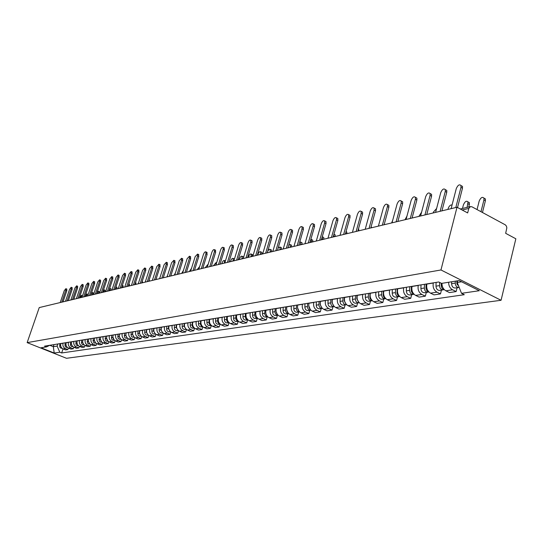 <?xml version="1.0" encoding="UTF-8"?>
<svg xmlns="http://www.w3.org/2000/svg" width="543" height="543" viewBox="0 0 543 543"><rect width="100%" height="100%" fill="white"/><g stroke="black" fill="none" stroke-linecap="round" stroke-linejoin="round"><path stroke-width="0.81" d="M460.288 208.994L470.442 206.584L471.928 206.802L505.39 224.89L506.429 226.139L506.85 227.836L505.662 233.32L515.85 238.784L501.067 300.279L440.964 269.966L27.15 342.626L39.239 307.589L457.009 207.236L440.964 269.966M27.15 342.626L66.49 358.292L501.067 300.279M470.442 206.584L468.806 208.424L462.154 209.992M457.009 207.236L467.659 212.944L468.806 208.424M60.857 343.495L60.83 343.59C60.253 346.034 61.04 347.812 63.171 348.939L65.588 349.909L67.855 349.57L65.425 348.599C63.28 347.466 62.499 345.674 63.069 343.224L63.103 343.128M68.364 348.049L67.855 349.57M66.198 342.626L66.165 342.721C65.588 345.185 66.375 346.991 68.533 348.124L70.97 349.108L73.278 348.762L70.828 347.778C68.669 346.638 67.875 344.825 68.452 342.348L68.486 342.253M73.794 347.208L73.278 348.762M71.642 341.737L71.608 341.832C71.031 344.33 71.825 346.149 73.997 347.296L76.454 348.287L78.81 347.934L76.346 346.936C74.167 345.782 73.366 343.957 73.95 341.452L73.977 341.357M79.339 346.339L78.81 347.934M77.201 340.834L77.167 340.929C76.583 343.447 77.384 345.287 79.577 346.448L82.054 347.452L84.457 347.092L81.973 346.081C79.773 344.92 78.966 343.074 79.549 340.542L79.583 340.447M85 345.457L84.457 347.092M82.862 339.945L82.841 340.006C82.251 342.552 83.065 344.411 85.271 345.586L87.769 346.597L90.219 346.23L87.715 345.212C85.502 344.031 84.688 342.165 85.271 339.613L85.305 339.511M90.776 344.561L90.219 346.23M88.665 338.968L88.631 339.07C88.041 341.635 88.862 343.515 91.081 344.696L93.6 345.728L96.104 345.348L93.579 344.323C91.346 343.128 90.525 341.242 91.115 338.662L91.149 338.56M96.668 343.638L96.104 345.348M94.577 338.004L94.543 338.106C93.953 340.699 94.781 342.599 97.021 343.8L99.559 344.832L102.118 344.452L99.573 343.414C97.319 342.205 96.491 340.298 97.082 337.692L97.116 337.59M102.695 342.694L102.118 344.452M100.618 337.02L100.584 337.122C99.987 339.748 100.822 341.662 103.082 342.877L105.641 343.929L108.254 343.536L105.688 342.484C103.421 341.262 102.579 339.334 103.177 336.701L103.211 336.599M108.844 341.73L108.254 343.536M106.788 336.015L106.754 336.117C106.156 338.771 106.998 340.712 109.279 341.934L111.858 343L114.532 342.599L111.939 341.533C109.652 340.298 108.804 338.35 109.408 335.689L109.442 335.588M115.136 340.739L114.532 342.599M113.093 334.99L113.059 335.092C112.462 337.773 113.311 339.735 115.611 340.977L118.211 342.049L120.94 341.642L118.326 340.563C116.019 339.314 115.17 337.346 115.774 334.651L115.808 334.549M121.557 339.735L120.94 341.642M119.541 333.938L119.508 334.047C118.903 336.755 119.759 338.737 122.08 339.993L124.7 341.079L127.496 340.665L124.856 339.572C122.528 338.309 121.673 336.314 122.277 333.592L122.311 333.49M128.128 338.703L127.496 340.665M126.132 332.866L126.098 332.974C125.487 335.71 126.356 337.719 128.691 338.988L131.338 340.088L134.196 339.66L131.535 338.554C129.186 337.278 128.318 335.262 128.929 332.513L128.963 332.404M134.84 337.644L134.196 339.66M132.872 331.773L132.838 331.882C132.22 334.644 133.096 336.674 135.458 337.963L138.126 339.076L141.044 338.635L138.363 337.522C135.994 336.226 135.119 334.189 135.736 331.406L135.77 331.298M141.709 336.558L141.044 338.635M139.761 330.646L139.727 330.755C139.11 333.558 139.992 335.608 142.375 336.911L145.069 338.038L148.056 337.59L145.348 336.456C142.958 335.146 142.076 333.09 142.694 330.273L142.728 330.164M148.734 335.452L148.056 337.59M146.814 329.499L146.78 329.608C146.162 332.445 147.051 334.515 149.454 335.832L152.169 336.979L155.223 336.517L152.502 335.37C150.085 334.047 149.196 331.963 149.814 329.119L149.848 329.01M155.922 334.312L155.223 336.517M154.036 328.325L154.002 328.44C153.377 331.298 154.273 333.402 156.696 334.732L159.438 335.893L162.567 335.425L159.812 334.264C157.382 332.92 156.479 330.809 157.103 327.931L157.137 327.823M163.28 333.144L162.567 335.425M161.42 327.124L161.386 327.232C160.762 330.13 161.671 332.255 164.115 333.606L166.877 334.78L170.081 334.298L167.305 333.124C164.848 331.766 163.938 329.628 164.563 326.716L164.604 326.608M170.814 331.949L170.081 334.298M168.988 325.895L168.954 326.004C168.323 328.936 169.24 331.087 171.71 332.459L174.5 333.64L177.771 333.151L174.975 331.956C172.498 330.585 171.574 328.42 172.206 325.474L172.246 325.359M178.532 330.721L177.771 333.151M176.74 324.633L176.699 324.748C176.068 327.714 176.998 329.886 179.482 331.278L182.299 332.479L185.658 331.977L182.835 330.768C180.33 329.37 179.4 327.185 180.038 324.205L180.072 324.09M186.439 329.458L185.658 331.977M184.674 323.336L184.64 323.452C184.002 326.458 184.939 328.658 187.45 330.063L190.294 331.284L193.736 330.768L190.885 329.547C188.36 328.128 187.416 325.915 188.054 322.902L188.095 322.78M194.537 328.169L193.736 330.768M192.813 322.013L192.779 322.128C192.134 325.169 193.084 327.402 195.616 328.827L198.487 330.056L202.01 329.533L199.138 328.291C196.593 326.859 195.636 324.619 196.281 321.565L196.315 321.442M202.838 326.838L202.01 329.533M201.154 320.655L201.12 320.777C200.476 323.852 201.433 326.112 203.992 327.551L206.883 328.807L210.501 328.264L207.596 327.008C205.03 325.556 204.066 323.282 204.711 320.194L204.745 320.071M211.349 325.467L210.501 328.264M209.707 319.264L209.673 319.386C209.028 322.501 209.992 324.789 212.578 326.248L215.496 327.517L219.202 326.961L216.27 325.685C213.677 324.219 212.707 321.918 213.358 318.782L213.392 318.666M215.7 318.286L215.544 321.144C215.686 323.241 216.684 324.3 218.524 324.314L220.091 324.076L219.202 326.961M218.483 317.831L218.449 317.954C217.797 321.11 218.775 323.431 221.381 324.911L224.327 326.2L228.135 325.63L225.175 324.334C222.555 322.841 221.578 320.513 222.23 317.343L222.263 317.221M229.01 322.705L228.135 325.63M227.49 316.372L227.449 316.494C226.798 319.684 227.788 322.033 230.415 323.54L233.388 324.843L237.298 324.259L234.311 322.949C231.671 321.436 230.68 319.074 231.332 315.863L231.366 315.734M238.18 321.3L237.298 324.259M236.734 314.865L236.694 314.988C236.035 318.225 237.04 320.608 239.694 322.128L242.694 323.452L246.705 322.854L243.692 321.524C241.024 319.99 240.02 317.594 240.678 314.343L240.719 314.214M247.594 319.854L246.705 322.854M246.223 313.318L246.183 313.447C245.524 316.725 246.536 319.135 249.217 320.682L252.251 322.026L256.364 321.415L253.323 320.058C250.635 318.503 249.617 316.08 250.275 312.782L250.316 312.653M257.267 318.374L256.364 321.415M255.97 311.73L255.936 311.858C255.271 315.184 256.296 317.628 259.004 319.196L262.059 320.56L266.294 319.929L263.226 318.558C260.504 316.976 259.479 314.519 260.138 311.18L260.178 311.051M267.197 316.847L266.294 319.929M265.989 310.101L265.955 310.229C265.289 313.596 266.321 316.08 269.056 317.669L272.145 319.053L276.496 318.408L273.394 317.01C270.652 315.408 269.606 312.917 270.278 309.53L270.312 309.395M277.398 315.286L276.496 318.408M276.292 308.424L276.251 308.553C275.586 311.967 276.631 314.485 279.394 316.101L282.509 317.506L286.982 316.84L283.853 315.422C281.077 313.8 280.025 311.268 280.697 307.833L280.738 307.698M287.892 313.678L286.982 316.84M286.88 306.7L286.847 306.836C286.175 310.297 287.233 312.843 290.023 314.485L293.166 315.917L297.768 315.232L294.611 313.793C291.808 312.137 290.743 309.571 291.415 306.089L291.455 305.953M298.684 312.021L297.768 315.232M297.781 304.928L297.74 305.064C297.069 308.573 298.141 311.159 300.958 312.829L304.134 314.275L308.865 313.569L305.675 312.11C302.845 310.433 301.772 307.827 302.444 304.297L302.485 304.161M309.788 310.318L308.865 313.569M308.994 303.103L308.953 303.238C308.281 306.795 309.361 309.422 312.205 311.119L315.415 312.592L320.289 311.865L317.071 310.379C314.214 308.675 313.121 306.035 313.8 302.451L313.84 302.315M321.218 308.567L320.289 311.865M320.546 301.222L320.506 301.358C319.827 304.969 320.92 307.637 323.798 309.361L327.035 310.854L332.051 310.107L328.8 308.6C325.915 306.863 324.816 304.182 325.495 300.55L325.535 300.408M332.988 306.761L332.051 310.107M332.438 299.281L332.397 299.424C331.719 303.089 332.825 305.797 335.73 307.548L339.002 309.069L344.174 308.295L340.889 306.761C337.977 305.003 336.857 302.275 337.542 298.589L337.576 298.446M345.11 304.901L344.174 308.295M344.696 297.286L344.656 297.435C343.977 301.155 345.097 303.897 348.029 305.675L351.335 307.229L356.663 306.428L353.35 304.867C350.405 303.082 349.271 300.313 349.957 296.573L349.997 296.424M357.606 302.98L356.663 306.428M357.335 295.229L357.294 295.378C356.615 299.152 357.749 301.942 360.708 303.754L364.048 305.329L369.545 304.508L366.192 302.919C363.219 301.1 362.079 298.29 362.765 294.489L362.805 294.34M370.489 301.005L369.545 304.508M370.374 293.111L370.333 293.254C369.647 297.089 370.801 299.926 373.794 301.765L377.161 303.367L382.835 302.519L379.448 300.903C376.448 299.05 375.288 296.2 375.973 292.338L376.014 292.188M383.786 298.969L382.835 302.519M383.826 290.919L383.786 291.068C383.1 294.964 384.268 297.842 387.288 299.716L390.695 301.351L396.553 300.476L393.132 298.826C390.098 296.946 388.924 294.041 389.609 290.125L389.65 289.969M397.503 296.865L396.553 300.476M397.72 288.659L397.68 288.808C396.994 292.765 398.175 295.697 401.229 297.598L404.664 299.261L410.718 298.358L407.264 296.682C404.196 294.761 403.008 291.815 403.693 287.831L403.734 287.681M411.675 294.693L410.718 298.358M412.076 286.324L412.035 286.473C411.343 290.491 412.544 293.471 415.626 295.412L419.101 297.102L425.352 296.173L421.863 294.462C418.762 292.514 417.56 289.514 418.253 285.462L418.293 285.306M426.309 292.446L425.352 296.173M426.907 283.908L426.866 284.064C426.18 288.15 427.395 291.177 430.511 293.152L434.02 294.876L440.482 293.912L436.959 292.175C433.83 290.186 432.608 287.132 433.294 283.018L433.334 282.862M441.445 290.125L440.482 293.912M441.961 283.317C442.009 286.806 443.326 289.304 445.898 290.817L449.441 292.575L456.134 291.577L452.57 289.799C449.984 288.279 448.661 285.761 448.613 282.251M457.097 287.722L456.134 291.577M54.001 344.608L53.295 346.705L57.117 346.095L57.829 343.99M57.117 346.095L59.805 352.224L54.219 353.045L40.99 347.771L46.46 346.896L49.752 345.3M59.805 352.224L61.664 352.964L464.285 294.7L461.523 293.322L479.313 290.715L459.147 280.555L441.581 283.385L438.758 281.98L44.58 346.142L46.46 346.896M457.634 280.799L457.213 282.475L461.577 281.783M49.786 345.294L53.295 346.705L54.219 353.045M63.036 348.877L61.664 352.964M461.523 293.322L457.213 282.475M66.789 289.059L66.809 290.763L63.029 301.874M61.753 302.179L65.784 290.329L65.866 288.666L64.23 290.729L60.205 302.553M59.73 343.678L59.893 347.276L60.931 348.185L62.112 348.301M60.843 346.427L61.271 347.323M81.24 297.503L81.484 295.297L79.651 297.883M72.131 287.654L72.158 289.371L68.357 300.598M67.067 300.903L71.126 288.937L71.208 287.261L69.545 289.351L65.486 301.284M77.574 286.229L77.615 287.96L73.787 299.288M72.49 299.6L76.577 287.519L76.651 285.828L74.961 287.939L70.882 299.987M65.024 342.816L65.187 346.448L66.232 347.371L67.461 347.479M66.117 345.402L66.701 346.631M86.704 296.186L86.948 293.973L85.081 296.58M87.851 294.354L88.115 294.774M70.42 341.941L70.59 345.606L71.642 346.543L72.925 346.644M71.527 344.391L72.226 345.891M92.276 294.849L92.514 292.616L91.312 293.58M93.423 293.003L93.545 294.544M83.133 284.77L83.181 286.514L79.332 297.958M78.022 298.27L82.136 286.066L82.21 284.369L80.486 286.494L76.38 298.67M88.808 283.276L88.869 285.041L84.993 296.6M83.676 296.919L87.81 284.586L87.878 282.883L86.127 285.027L81.993 297.32M94.597 281.763L94.665 283.541L90.769 295.216M89.439 295.535L93.606 283.079L93.667 281.355L91.882 283.527L87.728 295.942M75.925 341.038L76.101 344.751L77.16 345.687L78.491 345.789M77.052 343.373L77.853 345.11M97.964 293.485L98.195 291.231L97.394 291.605M99.104 291.618L99.24 293.179M81.552 340.128L81.722 343.868L82.794 344.825L84.179 344.92M82.692 342.355L83.588 344.303M103.767 292.093L103.998 289.819L103.503 289.887M104.908 290.213L105.05 291.781M87.287 339.192L87.464 342.972L88.543 343.936L89.982 344.024M87.124 341.513L88.461 341.303L89.439 343.475M109.686 290.668L109.679 288.319M110.826 288.774L110.982 290.356M100.509 280.208L100.591 282L96.661 293.797M95.324 294.116L99.518 281.539L99.579 279.801L97.76 281.993L93.579 294.537M94.36 340.271L95.405 342.613M93.145 338.235L93.328 342.063L94.414 343.033L95.907 343.115M115.734 289.215L115.937 286.894M116.867 287.301L117.037 288.903M106.543 278.627L106.638 280.432L102.688 292.351M101.337 292.67L105.559 279.964L105.613 278.22L103.761 280.432L99.552 293.105M100.53 337.033L100.503 337.393M100.38 339.171L101.5 341.73M99.131 337.264L99.315 341.126L100.414 342.11L101.962 342.192M121.903 287.736L122.263 285.638M123.037 285.808L123.22 287.417M112.713 277.005L112.815 278.83L108.838 290.872M107.48 291.197L111.729 278.355L111.777 276.597L109.896 278.837L105.654 291.639M106.672 336.036L106.638 336.558M106.537 338.024L107.724 340.821M105.24 336.266L105.43 340.176L106.537 341.167L108.145 341.242M128.209 286.222L128.596 284.776M129.343 284.274L129.533 285.896M119.012 275.355L119.127 277.195L115.123 289.358M113.752 289.69L118.028 276.713L118.075 274.941L116.154 277.201L111.892 290.138M112.944 335.017L112.896 335.757M112.829 336.789L114.078 339.891M111.485 335.255L111.682 339.199L112.795 340.203L114.471 340.271M135.777 282.713L135.988 284.349M125.447 273.665L125.576 275.525L121.551 287.817M120.166 288.15L124.469 275.036L124.51 273.251L122.555 275.539L118.265 288.604M119.358 333.972L119.202 336.429L120.573 338.934M117.872 334.216L118.062 338.201L119.188 339.219L120.926 339.28M142.354 281.111L142.578 282.767M132.024 271.941L132.173 273.815L128.114 286.242M126.723 286.575L131.053 273.326L131.094 271.527L129.098 273.835L124.775 287.043M125.915 332.9L125.759 335.384L127.205 337.956M124.395 333.151L124.591 337.183L125.725 338.214L127.53 338.269M149.271 279.577L149.311 281.152M138.75 270.17L138.913 272.07L134.827 284.627M133.429 284.966L137.786 271.568L137.82 269.756L135.784 272.091L131.433 285.442M132.621 331.814L132.458 334.325L133.992 336.952M131.06 332.065L131.263 336.144L132.411 337.183L134.291 337.23M156.316 278.287L156.194 279.496M145.626 268.371L145.802 270.285L141.696 282.978M140.284 283.317L144.669 269.776L144.696 267.95L142.619 270.312L138.241 283.806M139.476 330.694L139.32 333.232L140.929 335.92M137.881 330.959L138.092 335.079L139.246 336.131L141.194 336.171M152.664 266.525L152.854 268.452L148.721 281.294M147.296 281.634L151.707 267.943L151.735 266.104L149.617 268.486L145.212 282.136M146.495 329.553L146.332 332.126L148.022 334.861M144.859 329.818L144.696 332.384C144.818 334.264 145.734 335.214 147.431 335.214L148.266 335.092M167.692 275.002L166.905 276.923M159.859 264.631L160.07 266.586L155.909 279.564M154.47 279.91L158.909 266.063L158.929 264.217L156.771 266.62L152.339 280.426M153.669 328.386L153.513 330.986L155.284 333.775M151.999 328.658L151.836 331.25C151.965 333.158 152.882 334.115 154.599 334.115L155.495 333.979M175.545 272.518L174.208 275.172M167.224 262.703L167.448 264.672L163.267 277.799M161.814 278.145L166.287 264.142L166.301 262.283L164.095 264.712L159.628 278.668M161.02 327.191L160.857 329.818L162.71 332.669M159.309 327.47L159.147 330.09C159.275 332.017 160.199 332.988 161.929 332.995L162.9 332.845M183.466 270.339L181.681 273.373M174.765 260.721L175.009 262.71L170.794 275.987M169.335 276.339L173.835 262.181L173.848 260.301L171.588 262.764L167.095 276.876M168.54 325.963L168.378 328.624L170.312 331.522M166.789 326.248L166.626 328.902C166.755 330.857 167.692 331.834 169.443 331.841L170.482 331.678M191.503 268.344L189.331 271.534M182.482 258.692L182.747 260.708L178.511 274.134M177.032 274.493L181.559 260.165L181.572 258.278L179.265 260.762L174.744 275.043M176.244 324.707L176.088 327.402L178.104 330.354M174.452 325.006L174.289 327.687C174.425 329.662 175.369 330.653 177.127 330.66L178.253 330.49M199.675 266.532L197.163 269.654M190.389 256.622L190.674 258.651L186.412 272.24M184.919 272.593L189.48 258.101L189.48 256.201L187.125 258.712L182.577 273.156M184.138 323.424L183.975 326.153L186.079 329.153M182.299 323.723L182.143 326.445C182.272 328.44 183.229 329.445 185.007 329.452L186.208 329.268M207.949 264.984L207.765 264.59L205.186 267.726M198.494 254.497L198.799 256.547L194.503 270.292M193.003 270.652L197.591 255.991L197.591 254.076L195.175 256.615L190.6 271.228M192.222 322.108L192.229 326.065L193.023 327.3L194.251 327.918M190.342 322.413L190.179 325.169C190.315 327.191 191.279 328.203 193.07 328.216L194.36 328.02M215.856 265.167L216.039 262.588L213.399 265.758M206.795 252.312L207.121 254.389L202.804 268.303M201.29 268.663L205.906 253.825L205.899 251.898C205.078 251.565 204.249 252.42 203.428 254.463L198.826 269.253M200.516 320.757L200.53 324.782L201.358 326.044L202.634 326.655M198.582 321.076L198.426 323.859C198.562 325.909 199.539 326.934 201.344 326.947L202.722 326.737M224.334 263.124L224.517 260.531C223.668 260.185 222.834 261.027 222.019 263.056L221.815 263.735M225.379 260.932L224.517 260.531M215.306 250.079L215.659 252.176L211.308 266.26M209.781 266.627L214.424 251.599L214.424 249.671C213.575 249.312 212.727 250.174 211.892 252.264L207.256 267.231M209.014 319.379L209.035 323.472L209.903 324.762L211.22 325.352M207.032 319.698L206.876 322.515C207.019 324.592 208.003 325.637 209.822 325.651L211.295 325.42M233.028 261.04L233.205 258.427C232.329 258.054 231.481 258.909 230.653 260.979L230.442 261.658M234.06 258.821L234.433 259.011M224.028 247.791L224.408 249.909L220.037 264.163M218.496 264.529L223.166 249.325L223.159 247.384C222.291 247.004 221.422 247.873 220.567 250.004L215.904 265.154M217.729 317.954L217.763 322.128L218.666 323.438L220.03 324.022M241.94 258.902L242.11 256.269C241.214 255.875 240.345 256.73 239.497 258.848L239.287 259.534M242.952 256.663L243.556 257.497M232.981 245.443L233.375 245.626L233.388 247.581L228.99 262.011M227.436 262.384L232.132 246.99L232.126 245.036C231.23 244.628 230.341 245.511 229.465 247.683L224.775 263.022M226.675 316.501L226.723 320.743L227.66 322.087L229.065 322.644M224.592 316.84L224.435 319.732C224.585 321.856 225.589 322.929 227.442 322.942L229.112 322.691M251.076 256.703L251.246 254.049C250.33 253.635 249.434 254.504 248.572 256.656L248.361 257.355M252.081 254.443L252.59 256.344M242.164 243.026L242.585 243.23L242.606 245.192L238.173 259.805M236.605 260.178L241.336 244.588L241.323 242.626C240.406 242.198 239.497 243.088 238.601 245.307L233.877 260.837M235.859 315.008L235.913 319.325L236.891 320.696L238.343 321.239M233.721 315.354L233.565 318.279C233.714 320.438 234.725 321.524 236.599 321.544L238.377 321.266M260.457 254.45L260.626 251.782C259.676 251.334 258.76 252.217 257.877 254.416L257.667 255.122M261.434 252.169L261.869 252.373L261.977 254.083M251.592 240.556L252.04 240.766L252.061 242.735L247.608 257.538M246.027 257.918L250.785 242.13L250.764 240.162C249.821 239.701 248.891 240.597 247.975 242.864L243.223 258.59M245.287 313.474L245.355 317.872L246.373 319.264L247.866 319.786L245.999 320.099C244.112 320.078 243.088 318.979 242.931 316.793L243.088 313.827M270.081 252.142L270.251 249.454C269.437 248.952 268.554 249.665 267.611 251.592M246.264 317.268L246.821 318.49M271.045 249.834L271.5 250.051L271.615 251.769M261.278 238.01L261.753 238.241L261.774 240.223L257.294 255.21M255.699 255.597L260.484 239.599L260.464 237.624C259.493 237.128 258.536 238.038 257.599 240.352L252.821 256.282M254.966 311.899L254.816 314.913C254.925 316.976 255.868 318.103 257.647 318.3L255.651 318.619C253.744 318.598 252.712 317.485 252.556 315.266L252.705 312.266M279.964 249.766L280.127 247.065L278.226 247.805M255.909 315.374L256.737 317.227M280.901 247.438L281.396 247.669L281.512 249.393M271.222 235.404L271.731 235.648L271.751 237.63L267.244 252.821M265.636 253.208L270.455 237.006L270.428 235.024C269.43 234.495 268.452 235.411 267.482 237.78L262.676 253.92M264.909 310.277L264.76 313.331C264.889 315.463 265.866 316.61 267.692 316.766L265.568 317.098C263.647 317.078 262.602 315.945 262.439 313.698L262.595 310.657M290.111 247.33L290.274 244.608L288.89 244.75M265.86 313.515L266.891 315.85M291.028 244.974L291.557 245.226L291.672 246.95M281.437 232.723L281.98 232.988L282.007 234.976L277.473 250.364M275.851 250.751L280.69 234.338L280.67 232.35C279.645 231.786 278.634 232.709 277.643 235.133L272.81 251.484M275.138 308.614L274.989 311.709C275.131 313.915 276.143 315.069 278.016 315.184L275.763 315.537C273.821 315.51 272.769 314.363 272.6 312.089L272.749 309.001M300.537 244.825L300.707 242.09L299.77 241.906M276.115 311.648L277.303 314.39M301.433 242.443L301.996 242.721L302.112 244.445M291.937 229.96L292.521 230.252L292.548 232.241L287.987 247.839M286.351 248.232L291.224 231.596L291.197 229.601C290.145 228.997 289.107 229.933 288.089 232.411L283.222 248.979M285.645 306.904L285.503 310.039C285.659 312.32 286.704 313.487 288.638 313.562L286.242 313.929C284.281 313.902 283.215 312.741 283.046 310.433L283.195 307.297M311.254 242.246L311.424 239.504L310.901 239.205M286.67 309.741L288 312.87M312.123 239.843L312.727 240.142L312.843 241.866M302.736 227.13L303.367 227.436L303.388 229.431L298.806 245.239M297.15 245.64L302.051 228.773L302.03 226.777C300.937 226.132 299.872 227.076 298.826 229.614L293.933 246.407M296.464 305.139L296.315 308.329C296.492 310.671 297.564 311.858 299.546 311.886L299.56 311.886M293.939 305.553L293.79 308.729C293.967 311.064 295.039 312.245 297.021 312.273L299.546 311.886M322.277 239.599L322.284 236.673M297.659 304.949L297.632 305.492M297.53 307.738L298.996 311.282M323.112 237.176L323.757 237.495L323.879 239.219M313.847 224.211L314.519 224.544L314.546 226.54L309.931 242.565M308.268 242.965L313.189 225.868L313.168 223.879C312.049 223.18 310.949 224.137 309.87 226.736L304.956 243.759M307.589 303.327L307.447 306.557C307.623 308.94 308.709 310.148 310.711 310.175L310.793 310.162M304.99 303.754L304.847 306.971C305.023 309.347 306.109 310.548 308.105 310.576L310.711 310.175M333.612 236.877L333.918 234.406M308.818 303.13L308.777 304.053M308.716 305.56L310.304 309.639M334.413 234.427L335.106 234.766L335.228 236.49M325.277 221.211L326.004 221.571L326.024 223.567L321.388 239.816M319.705 240.216L324.66 222.881L324.639 220.892C323.485 220.146 322.352 221.103 321.246 223.77L316.297 241.038M319.046 301.467L318.904 304.745C319.08 307.155 320.187 308.383 322.203 308.41L322.366 308.383M316.372 301.901L316.23 305.166C316.406 307.576 317.506 308.791 319.522 308.824L322.203 308.41M320.309 301.256L320.173 304.542L321.938 307.935M346.787 231.97L346.034 231.589L346.787 231.97L346.902 233.687M337.047 218.123L337.821 218.51L337.848 220.499L333.185 236.979M331.488 237.386L336.47 219.806L336.45 217.818C335.262 217.017 334.094 217.987 332.947 220.723L327.979 238.234M330.843 299.546L330.701 302.872C330.891 305.322 331.997 306.564 334.04 306.598L334.278 306.544M328.087 299.994L327.945 303.306C328.135 305.75 329.241 306.985 331.278 307.019L334.04 306.598M332.146 299.329L332.011 302.661L333.911 306.171M358.502 228.779L358.93 230.795M349.169 214.94L350.004 215.361L350.025 217.343L345.341 234.06M343.631 234.474L348.633 216.637L348.613 214.655C347.391 213.793 346.19 214.77 345.009 217.58L340.013 235.343M342.993 297.564L342.857 300.944C343.054 303.428 344.174 304.691 346.23 304.725L346.556 304.657M340.156 298.026L340.02 301.392C340.21 303.87 341.33 305.132 343.386 305.166L346.23 304.725M344.343 297.347L344.208 300.727L346.251 304.345M371.256 226.248L371.31 227.822M361.658 211.655L362.561 212.116L362.575 214.091L357.871 231.053M356.14 231.467L361.17 213.372L361.156 211.397C359.9 210.474 358.658 211.458 357.43 214.342L352.414 232.363M355.529 295.528L355.394 298.955C355.59 301.48 356.724 302.763 358.801 302.797L359.208 302.695M352.597 296.003L352.468 299.417C352.658 301.935 353.792 303.211 355.869 303.252L358.801 302.797M356.914 295.297L356.785 298.731L358.964 302.451M374.534 208.274L375.505 208.777L375.518 210.738L370.788 227.951M369.043 228.365L374.093 210.005L374.086 208.044C372.79 207.046 371.514 208.037 370.245 211.01L365.201 229.289M368.446 293.424L368.317 296.906C368.521 299.464 369.668 300.768 371.765 300.808L372.254 300.679M365.432 293.912L365.296 297.381C365.5 299.94 366.647 301.236 368.738 301.277L371.765 300.808M392.698 220.268L391.612 222.949M369.878 293.186L369.932 298.093L370.767 299.614L372.077 300.496M387.811 204.792L388.856 205.335L388.863 207.277L384.118 224.748M382.36 225.169L387.43 206.53L387.424 204.589C386.093 203.516 384.77 204.507 383.453 207.562L378.39 226.126M381.783 291.252L381.654 294.788C381.865 297.394 383.025 298.718 385.136 298.759L385.72 298.589M378.668 291.761L378.539 295.283C378.743 297.876 379.903 299.2 382.014 299.241L385.136 298.759M406.972 216.06L405.037 219.725M383.263 291.014L383.331 296.03L384.22 297.598L385.598 298.467M401.515 201.195L402.641 201.786L402.641 203.706L397.876 221.442M396.098 221.87L401.196 202.946L401.196 201.025C399.824 199.865 398.46 200.862 397.089 204.012L392.005 222.854M396.953 292.82L397.096 293.668M395.548 289.012L395.426 292.602C395.637 295.249 396.811 296.593 398.942 296.641L399.621 296.43M392.331 289.534L392.209 293.111C392.419 295.752 393.587 297.089 395.718 297.136L398.942 296.641M421.592 212.177L418.884 216.399M397.076 288.761L397.164 293.906L398.114 295.521L399.56 296.369M415.66 197.476L416.875 198.127L416.868 200.014L412.083 218.028M410.291 218.456L415.409 199.24L415.415 197.347C414.01 196.098 412.592 197.095 411.166 200.347L406.062 219.474M411.329 286.446L411.445 291.672M409.761 286.697L409.646 290.349C409.863 293.037 411.051 294.408 413.203 294.455L413.97 294.197L412.456 293.369L411.343 291.313L411.343 286.439M406.442 287.24L406.32 290.872C406.537 293.553 407.718 294.917 409.87 294.964L413.203 294.455M436.613 208.485L433.402 212.096L433.178 212.965M430.273 193.641L431.583 194.346L431.57 196.206L426.764 214.505M424.959 214.933L430.09 195.412L430.11 193.552C428.665 192.208 427.198 193.206 425.712 196.559L420.587 215.985M426.031 284.05L426.248 289.521M424.456 284.308L424.341 288.014C424.565 290.749 425.766 292.141 427.938 292.195L428.732 291.924M421.022 284.865L420.906 288.557C421.13 291.286 422.325 292.67 424.497 292.725L427.938 292.195M452.068 204.982C450.452 204.731 449.156 205.912 448.165 208.532L447.934 209.415M426.085 284.043L425.97 287.756C426.085 290.064 427.049 291.462 428.868 291.951M445.369 189.677L446.787 190.444L446.76 192.27L441.948 210.854M440.122 211.295L445.267 191.462L445.294 189.636C443.814 188.183 442.294 189.181 440.74 192.643L435.601 212.381M441.188 283.188L441.568 287.281M439.626 282.408L439.538 285.604C439.762 288.387 440.977 289.806 443.176 289.86L443.991 289.575M436.097 282.408L435.981 286.168C436.212 288.937 437.42 290.349 439.613 290.403L443.176 289.86M441.262 283.887L441.16 284.308M467.089 207.378L468.012 201.935C466.485 200.462 464.951 201.433 463.417 204.854L462.493 208.471M441.283 283.236L441.221 285.333C441.357 287.749 442.375 289.175 444.269 289.616M468.025 201.942L469.471 202.722L468.86 206.958M461 185.577L462.514 186.419L462.48 188.19L457.539 207.521M455.808 207.528L460.973 187.369L461.007 185.597C459.48 184.016 457.905 185.02 456.283 188.591L451.124 208.648M456.914 280.914L456.846 283.351L457.403 284.932M455.305 281.172L455.258 283.107C455.496 285.937 456.717 287.383 458.937 287.444L459.168 287.396M451.633 281.763L451.579 283.69C451.817 286.507 453.038 287.946 455.251 288.007L458.937 287.444M457.03 280.901L456.901 281.403M480.989 211.695L483.935 199.912L483.949 198.141C482.381 196.546 480.786 197.516 479.184 201.053L477.046 209.564M457.057 280.894L457.002 282.835L458.923 286.785M483.922 198.073L485.422 198.948L485.408 200.713L482.469 212.489M433.294 283.018L426.866 284.064M418.253 285.462L412.035 286.473M403.693 287.831L397.68 288.808M389.609 290.125L383.786 291.068M375.973 292.338L370.333 293.254M362.765 294.489L357.294 295.378M349.957 296.573L344.656 297.435M337.542 298.589L332.397 299.424M325.495 300.55L320.506 301.358M313.8 302.451L308.953 303.238M302.444 304.297L297.74 305.064M291.415 306.089L286.847 306.836M280.697 307.833L276.251 308.553M270.278 309.53L265.955 310.229M260.138 311.18L255.936 311.858M250.275 312.782L246.183 313.447M240.678 314.343L236.694 314.988M231.332 315.863L227.449 316.494M222.23 317.343L218.449 317.954M213.358 318.782L209.673 319.386M204.711 320.194L201.12 320.777M196.281 321.565L192.779 322.128M188.054 322.902L184.64 323.452M180.038 324.205L176.699 324.748M172.206 325.474L168.954 326.004M164.563 326.716L161.386 327.232M157.103 327.931L154.002 328.44M149.814 329.119L146.78 329.608M142.694 330.273L139.727 330.755M135.736 331.406L132.838 331.882M128.929 332.513L126.098 332.974M122.277 333.592L119.508 334.047M115.774 334.651L113.059 335.092M109.408 335.689L106.754 336.117M103.177 336.701L100.584 337.122M97.082 337.692L94.543 338.106M91.115 338.662L88.631 339.07M85.271 339.613L82.841 340.006M79.549 340.542L77.167 340.929M73.95 341.452L71.608 341.832M68.452 342.348L66.165 342.721M63.069 343.224L60.83 343.59M436.959 292.175L430.511 293.152M421.863 294.462L415.626 295.412M407.264 296.682L401.229 297.598M393.132 298.826L387.288 299.716M379.448 300.903L373.794 301.765M366.192 302.919L360.708 303.754M353.35 304.867L348.029 305.675M340.889 306.761L335.73 307.548M328.8 308.6L323.798 309.361M317.071 310.379L312.205 311.119M305.675 312.11L300.958 312.829M294.611 313.793L290.023 314.485M283.853 315.422L279.394 316.101M273.394 317.01L269.056 317.669M263.226 318.558L259.004 319.196M253.323 320.058L249.217 320.682M243.692 321.524L239.694 322.128M234.311 322.949L230.415 323.54M225.175 324.334L221.381 324.911M216.27 325.685L212.578 326.248M207.596 327.008L203.992 327.551M199.138 328.291L195.616 328.827M190.885 329.547L187.45 330.063M182.835 330.768L179.482 331.278M174.975 331.956L171.71 332.459M167.305 333.124L164.115 333.606M159.812 334.264L156.696 334.732M152.502 335.37L149.454 335.832M145.348 336.456L142.375 336.911M138.363 337.522L135.458 337.963M131.535 338.554L128.691 338.988M124.856 339.572L122.08 339.993M118.326 340.563L115.611 340.977M111.939 341.533L109.279 341.934M105.688 342.484L103.082 342.877M99.573 343.414L97.021 343.8M93.579 344.323L91.081 344.696M87.715 345.212L85.271 345.586M81.973 346.081L79.577 346.448M76.346 346.936L73.997 347.296M70.828 347.778L68.533 348.124M65.425 348.599L63.171 348.939M452.57 289.799L445.898 290.817M65.784 290.329L66.809 290.763M60.66 345.715L59.567 345.891M82.027 297.218L81.423 296.96M71.126 288.937L72.158 289.371M76.577 287.519L77.615 287.96M65.995 344.866L64.861 345.049M87.64 295.962L86.887 295.643M71.445 344.004L70.257 344.194M93.226 294.625L92.459 294.299M82.136 286.066L83.181 286.514M87.81 284.586L88.869 285.041M93.606 283.079L94.665 283.541M76.997 343.122L75.769 343.319M98.914 293.254L98.147 292.928M82.672 342.226L81.389 342.429M104.724 291.863L103.951 291.53M110.65 290.437L109.876 290.098M99.518 281.539L100.591 282M94.353 340.373L92.982 340.59M116.704 288.985L115.917 288.638M105.559 279.964L106.638 280.432M100.367 339.416L98.969 339.64M122.888 287.498L122.094 287.152M111.729 278.355L112.815 278.83M106.509 338.438L105.077 338.669M129.193 285.985L128.399 285.632M118.028 276.713L119.127 277.195M112.788 337.447L111.322 337.678M135.641 284.43L134.99 284.145M124.469 275.036L125.576 275.525M119.202 336.429L117.709 336.667M142.232 282.849L141.798 282.659M131.053 273.326L132.173 273.815M125.759 335.384L124.232 335.628M137.786 271.568L138.913 272.07M132.458 334.325L130.897 334.569M144.669 269.776L145.802 270.285M139.32 333.232L137.718 333.49M151.707 267.943L152.854 268.452M146.332 332.126L144.696 332.384M158.909 266.063L160.07 266.586M153.513 330.986L151.836 331.25M166.287 264.142L167.448 264.672M160.857 329.818L159.147 330.09M173.835 262.181L175.009 262.71M168.378 328.624L166.626 328.902M181.559 260.165L182.747 260.708M176.088 327.402L174.289 327.687M189.48 258.101L190.674 258.651M183.975 326.153L182.143 326.445M197.591 255.991L198.799 256.547M192.066 324.863L190.179 325.169M205.906 253.825L207.121 254.389M200.353 323.553L198.426 323.859M224.897 262.615L224.544 262.452M214.424 251.599L215.659 252.176M208.858 322.203L206.876 322.515M233.924 260.674L233.239 260.355M223.166 249.325L224.408 249.909M217.573 320.818L215.544 321.144M243.054 258.631L242.151 258.203M232.132 246.99L233.388 247.581M226.519 319.399L224.435 319.732M252.203 256.432L251.287 256.004M241.336 244.588L242.606 245.192M235.703 317.94L233.565 318.279M261.59 254.178L260.667 253.744M250.785 242.13L252.061 242.735M245.131 316.447L242.931 316.793M271.228 251.864L270.292 251.423M260.484 239.599L261.774 240.223M254.816 314.913L252.556 315.266M281.118 249.488L280.174 249.04M270.455 237.006L271.751 237.63M264.76 313.331L262.439 313.698M291.279 247.051L290.329 246.59M280.69 234.338L282.007 234.976M274.989 311.709L272.6 312.089M301.711 244.54L300.754 244.078M291.224 231.596L292.548 232.241M285.503 310.039L283.046 310.433M312.442 241.968L311.472 241.492M302.051 228.773L303.388 229.431M296.315 308.329L293.79 308.729M323.472 239.314L322.494 238.832M313.189 225.868L314.546 226.54M307.447 306.557L304.847 306.971M334.814 236.592L333.83 236.103M324.66 222.881L326.024 223.567M318.904 304.745L316.23 305.166M346.488 233.782L345.552 233.314M336.47 219.806L337.848 220.499M330.701 302.872L327.945 303.306M358.509 230.897L357.986 230.632M348.633 216.637L350.025 217.343M342.857 300.944L340.02 301.392M361.17 213.372L362.575 214.091M355.394 298.955L352.468 299.417M357.151 298.677L356.785 298.731M374.093 210.005L375.518 210.738M368.317 296.906L365.296 297.381M370.19 296.607L369.749 296.675M387.43 206.53L388.863 207.277M381.654 294.788L378.539 295.283M383.65 294.469L383.134 294.55M401.196 202.946L402.641 203.706M395.426 292.602L392.209 293.111M397.551 292.263L396.953 292.358M415.409 199.24L416.868 200.014M409.646 290.349L406.32 290.872M411.906 289.989L411.221 290.098M430.09 195.412L431.57 196.206M424.341 288.014L420.906 288.557M426.744 287.634L425.97 287.756M445.267 191.462L446.76 192.27M439.538 285.604L435.981 286.168M442.09 285.197L441.221 285.333M469.471 204.541L468.012 203.747M460.973 187.369L462.48 188.19M455.258 283.107L451.579 283.69M485.408 200.713L483.935 199.912M65.866 288.666L66.891 289.1M82.495 295.731L81.484 295.297M71.208 287.261L72.233 287.702M76.651 285.828L77.69 286.276M87.959 294.401L86.948 293.973M93.539 293.05L92.514 292.616M82.21 284.369L83.255 284.817M87.878 282.883L88.93 283.331M93.667 281.355L94.733 281.817M99.226 291.672L98.195 291.231M105.037 290.267L103.998 289.819M110.962 288.828L109.917 288.381M99.579 279.801L100.652 280.269M117.01 287.369L115.958 286.908M105.613 278.22L106.693 278.688M123.193 285.869L122.311 285.489M111.777 276.597L112.869 277.073M129.499 284.342L128.827 284.05M118.075 274.941L119.175 275.423M135.947 282.781L135.492 282.584M124.51 273.251L125.616 273.74M131.094 271.527L132.207 272.016M137.82 269.756L138.94 270.258M144.696 267.95L145.829 268.459M151.735 266.104L152.875 266.62M158.929 264.217L160.09 264.733M166.301 262.283L167.468 262.812M173.848 260.301L175.022 260.837M181.572 258.278L182.753 258.821M189.48 256.201L190.681 256.751M197.591 254.076L198.799 254.633M216.609 262.853L216.039 262.588M205.899 251.898L207.121 252.468M214.424 249.671L215.652 250.242M234.413 258.991L233.205 258.427M223.159 247.384L224.402 247.961M243.332 256.839L242.11 256.269M232.126 245.036L233.375 245.626M252.481 254.633L251.246 254.049M241.323 242.626L242.585 243.23M261.869 252.373L260.626 251.782M250.764 240.162L252.04 240.766M271.5 250.051L270.251 249.454M260.464 237.624L261.753 238.241M281.396 247.669L280.127 247.065M270.428 235.024L271.731 235.648M291.557 245.226L290.274 244.608M280.67 232.35L281.98 232.988M301.996 242.721L300.707 242.09M291.197 229.601L292.521 230.252M312.727 240.142L311.424 239.504M302.03 226.777L303.367 227.436M323.757 237.495L322.44 236.843M313.168 223.879L314.519 224.544M335.106 234.766L333.972 234.203M324.639 220.892L326.004 221.571M336.45 217.818L337.821 218.51M358.808 229.092L358.461 228.915M348.613 214.655L350.004 215.361M361.156 211.397L362.561 212.116M374.086 208.044L375.505 208.777M387.424 204.589L388.856 205.335M401.196 201.025L402.641 201.786M415.415 197.347L416.875 198.127M430.11 193.552L431.583 194.346M445.294 189.636L446.787 190.444M469.471 202.722L468.012 201.935M461.007 185.597L462.514 186.419M485.422 198.948L483.949 198.141"/></g></svg>
